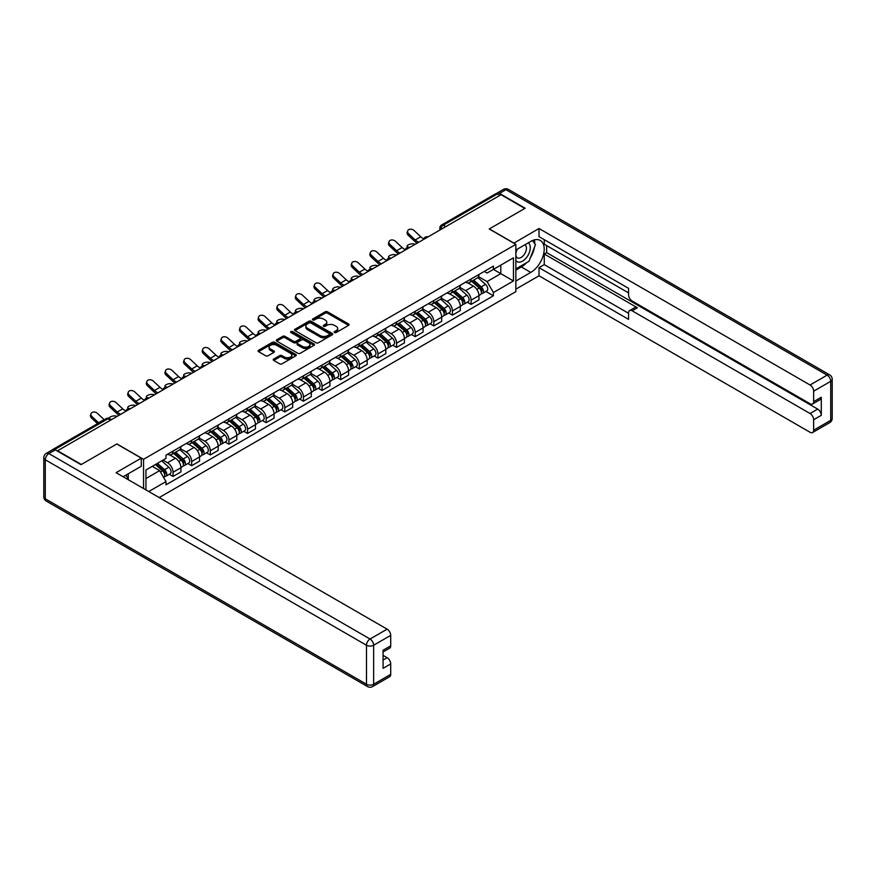<?xml version="1.0" encoding="UTF-8"?>
<svg xmlns="http://www.w3.org/2000/svg" width="876" height="876" viewBox="0 0 876 876"><rect width="100%" height="100%" fill="white"/><g stroke="black" fill="none" stroke-linecap="round" stroke-linejoin="round"><path stroke-width="1.31" d="M334.512 332.551A1.161 0.668 0 0 0 336.154 332.551L348.604 325.357A1.653 0.953 0 0 0 349.086 324.678A1.653 0.953 0 0 0 348.604 324L327.504 311.823A1.653 0.953 0 0 0 325.16 311.823L312.71 319.017A1.161 0.668 0 0 0 314.353 319.959L315.962 319.028A5.3 3.066 0 0 1 323.463 319.028L325.226 320.047A5.3 3.066 0 0 1 326.781 322.215A5.3 3.066 0 0 1 325.226 324.372L323.616 325.303A1.161 0.668 0 0 0 325.248 326.255L326.868 325.325A5.3 3.066 0 0 1 334.369 325.325L336.121 326.343A5.3 3.066 0 0 1 337.676 328.5A5.3 3.066 0 0 1 336.121 330.668L334.512 331.599A1.161 0.668 0 0 0 334.512 332.551L334.512 331.599M273.717 359.05A1.653 0.953 0 0 0 273.224 359.729A1.653 0.953 0 0 0 273.717 360.408L279.63 363.825A1.653 0.953 0 0 0 281.973 363.825L295.803 355.842A1.653 0.953 0 0 0 296.296 355.163A1.653 0.953 0 0 0 295.803 354.484L274.714 342.308A1.653 0.953 0 0 0 272.37 342.308L258.54 350.29A1.653 0.953 0 0 0 258.048 350.969A1.653 0.953 0 0 0 258.54 351.648L265.68 355.776A1.653 0.953 0 0 0 268.023 355.776L273.947 352.36A1.653 0.953 0 0 0 274.429 351.681A1.653 0.953 0 0 0 273.947 351.002L270.399 348.955A4.435 2.562 0 0 1 269.107 347.148A4.435 2.562 0 0 1 271.845 344.783A4.435 2.562 0 0 1 276.674 345.33L290.558 353.356A4.435 2.562 0 0 1 291.861 355.163A4.435 2.562 0 0 1 289.124 357.528A4.435 2.562 0 0 1 284.295 356.97L281.973 355.634A1.653 0.953 0 0 0 279.63 355.634L273.717 359.05L273.717 360.408M143.554 459.298L116.924 443.924L81.348 464.466L57.586 450.757L501.05 194.724L524.801 208.444L489.224 228.986L515.855 244.36L143.554 459.298L143.554 488.534M316.083 342.779A1.653 0.953 0 0 0 318.426 342.779L332.256 334.796A1.653 0.953 0 0 0 332.738 334.117A1.653 0.953 0 0 0 332.256 333.438L311.155 321.262A1.653 0.953 0 0 0 308.812 321.262L294.982 329.245A1.653 0.953 0 0 0 294.5 329.923A1.653 0.953 0 0 0 294.982 330.602L316.083 342.779M291.401 332.792A1.161 0.668 0 0 1 292.584 332.957L292.584 331.577L314.035 343.961A1.653 0.953 0 0 1 314.517 344.64A1.653 0.953 0 0 1 314.035 345.319L300.205 353.302A1.653 0.953 0 0 1 297.851 353.302L276.761 341.125L282.674 337.731L282.674 336.351L276.761 339.768A1.653 0.953 0 0 0 276.279 340.446A1.653 0.953 0 0 0 276.761 341.125L276.761 339.768M282.674 337.731A1.653 0.953 0 0 1 285.018 337.731L285.018 336.351A1.653 0.953 0 0 0 282.674 336.351M285.018 336.351L293.58 341.29A1.653 0.953 0 0 0 295.924 341.29L299.844 339.023A1.653 0.953 0 0 0 300.337 338.344A1.653 0.953 0 0 0 299.844 337.676L290.941 332.53A1.161 0.668 0 0 1 292.584 331.577M159.191 497.557L515.855 291.653L515.855 244.36M52.659 449.673A3.373 1.949 -120 0 0 52.188 449.826A3.373 1.949 -120 0 0 51.826 450.155M445.764 226.643L443.256 225.198A3.373 1.949 60 0 0 441.57 225.023L495.652 193.793A3.373 1.949 60 0 1 497.338 193.968L443.256 225.198A3.373 1.949 120 0 0 440.869 229.326L440.869 229.468M499.846 195.414L497.338 193.968M471.069 279.028A7.764 4.489 60 0 1 469.47 282.521L477.343 277.966A7.764 4.489 -120 0 0 478.953 274.484M459.889 287.394L465.583 290.679A7.764 4.489 60 0 1 471.08 300.194L478.953 295.65A7.764 4.489 -120 0 0 473.467 286.134L467.817 282.871M478.953 295.65L478.953 299.855L471.08 304.399L467.291 302.22M469.47 282.521A7.764 4.489 60 0 1 465.638 282.171M471.08 300.194L471.08 304.399M452.443 289.781A7.764 4.489 60 0 1 450.844 293.274L458.717 288.719A7.764 4.489 -120 0 0 460.327 285.237M448.665 312.973L452.443 315.152L460.327 310.608L460.327 306.403A7.764 4.489 -120 0 0 454.841 296.887L449.191 293.635M450.844 293.274A7.764 4.489 60 0 1 447.012 292.923M441.263 298.147L446.957 301.432A7.764 4.489 60 0 1 452.443 310.947L452.443 315.152M433.817 300.545A7.764 4.489 60 0 1 432.207 304.027L440.091 299.483A7.764 4.489 -120 0 0 441.701 295.989M430.039 323.726L433.817 325.905L441.701 321.361L441.701 317.156A7.764 4.489 -120 0 0 436.204 307.64L430.565 304.388M432.207 304.027A7.764 4.489 60 0 1 428.386 303.676M422.637 308.899L428.331 312.195A7.764 4.489 60 0 1 433.817 321.7L433.817 325.905M415.191 311.298A7.764 4.489 60 0 1 413.582 314.78L421.465 310.235A7.764 4.489 -120 0 0 423.075 306.742M411.413 334.479L415.191 336.669L423.075 332.113L423.075 327.909A7.764 4.489 -120 0 0 417.578 318.393L411.939 315.141M413.582 314.78A7.764 4.489 60 0 1 409.76 314.429M404.011 319.663L409.705 322.948A7.764 4.489 60 0 1 415.191 332.453L415.191 336.669M396.565 322.05A7.764 4.489 60 0 1 394.956 325.533L402.84 320.988A7.764 4.489 -120 0 0 404.449 317.495M392.787 345.232L396.565 347.422L404.449 342.866L404.449 338.662A7.764 4.489 -120 0 0 398.952 329.146L393.313 325.894M394.956 325.533A7.764 4.489 60 0 1 391.134 325.182M385.385 330.416L391.079 333.701A7.764 4.489 60 0 1 396.565 343.217L396.565 347.422M377.939 332.803A7.764 4.489 60 0 1 376.33 336.285L384.214 331.741A7.764 4.489 -120 0 0 385.823 328.248M374.161 355.995L377.939 358.175L385.823 353.619L385.823 349.415A7.764 4.489 -120 0 0 380.326 339.899L374.687 336.647M376.33 336.285A7.764 4.489 60 0 1 372.508 335.935M366.759 341.169L372.442 344.454A7.764 4.489 60 0 1 377.939 353.97L377.939 358.175M359.313 343.556A7.764 4.489 60 0 1 357.704 347.038L365.588 342.494A7.764 4.489 -120 0 0 367.197 339.012M355.536 366.748L359.313 368.927L367.197 364.372L367.197 360.167A7.764 4.489 -120 0 0 361.7 350.652L356.061 347.4M357.704 347.038A7.764 4.489 60 0 1 353.882 346.688M348.133 351.922L353.816 355.207A7.764 4.489 60 0 1 359.313 364.723L359.313 368.927M340.687 354.309A7.764 4.489 60 0 1 339.078 357.802L346.962 353.247A7.764 4.489 -120 0 0 348.571 349.765M336.91 377.501L340.687 379.68L348.571 375.125L348.571 370.92A7.764 4.489 -120 0 0 343.074 361.416L337.435 358.153M339.078 357.802A7.764 4.489 60 0 1 335.256 357.452M329.507 362.675L335.19 365.96A7.764 4.489 60 0 1 340.687 375.475L340.687 379.68M322.061 365.062A7.764 4.489 60 0 1 320.452 368.555L328.336 364A7.764 4.489 -120 0 0 329.945 360.518M318.284 388.254L322.061 390.433L329.945 385.889L329.945 381.684A7.764 4.489 -120 0 0 324.449 372.169L318.809 368.905M320.452 368.555A7.764 4.489 60 0 1 316.63 368.205M310.87 373.428L316.565 376.713A7.764 4.489 60 0 1 322.061 386.228L322.061 390.433M303.435 375.815A7.764 4.489 60 0 1 301.826 379.308L309.71 374.753A7.764 4.489 -120 0 0 311.308 371.271M299.658 399.007L303.435 401.186L311.308 396.642L311.308 392.437A7.764 4.489 -120 0 0 305.823 382.921L300.183 379.658M301.826 379.308A7.764 4.489 60 0 1 298.004 378.958M292.245 384.181L297.939 387.466A7.764 4.489 60 0 1 303.435 396.981L303.435 401.186M284.81 386.568A7.764 4.489 60 0 1 283.2 390.061L291.073 385.506A7.764 4.489 -120 0 0 292.683 382.024M281.032 409.76L284.81 411.939L292.683 407.395L292.683 403.19A7.764 4.489 -120 0 0 287.197 393.674L281.557 390.422M283.2 390.061A7.764 4.489 60 0 1 279.378 389.71M273.619 394.934L279.313 398.219A7.764 4.489 60 0 1 284.81 407.734L284.81 411.939M266.184 397.332A7.764 4.489 60 0 1 264.574 400.814L272.447 396.27A7.764 4.489 -120 0 0 274.057 392.776M262.406 420.513L266.184 422.692L274.057 418.148L274.057 413.943A7.764 4.489 -120 0 0 268.571 404.427L262.931 401.175M264.574 400.814A7.764 4.489 60 0 1 260.741 400.463M254.993 405.687L260.687 408.983A7.764 4.489 60 0 1 266.184 418.487L266.184 422.692M247.547 408.085A7.764 4.489 60 0 1 245.948 411.567L253.821 407.022A7.764 4.489 -120 0 0 255.431 403.529M243.769 431.266L247.558 433.456L255.431 428.901L255.431 424.696A7.764 4.489 -120 0 0 249.945 415.18L244.294 411.928M245.948 411.567A7.764 4.489 60 0 1 242.115 411.216M236.367 416.45L242.061 419.735A7.764 4.489 60 0 1 247.558 429.24L247.558 433.456M228.921 418.837A7.764 4.489 60 0 1 227.322 422.32L235.195 417.775A7.764 4.489 -120 0 0 236.805 414.282M225.143 442.019L228.921 444.209L236.805 439.653L236.805 435.449A7.764 4.489 -120 0 0 231.319 425.933L225.669 422.681M227.322 422.32A7.764 4.489 60 0 1 223.489 421.969M217.741 427.203L223.435 430.488A7.764 4.489 60 0 1 228.921 440.004L228.921 444.209M210.295 429.59A7.764 4.489 60 0 1 208.685 433.072L216.569 428.528A7.764 4.489 -120 0 0 218.179 425.035M206.517 452.782L210.295 454.962L218.179 450.406L218.179 446.202A7.764 4.489 -120 0 0 212.682 436.686L207.043 433.434M208.685 433.072A7.764 4.489 60 0 1 204.864 432.722M199.115 437.956L204.809 441.241A7.764 4.489 60 0 1 210.295 450.757L210.295 454.962M191.669 440.343A7.764 4.489 60 0 1 190.059 443.825L197.943 439.281A7.764 4.489 -120 0 0 199.553 435.799M187.891 463.535L191.669 465.714L199.553 461.159L199.553 456.954A7.764 4.489 -120 0 0 194.056 447.45L188.417 444.187M190.059 443.825A7.764 4.489 60 0 1 186.238 443.475M180.489 448.709L186.183 451.994A7.764 4.489 60 0 1 191.669 461.51L191.669 465.714M173.043 451.096A7.764 4.489 60 0 1 171.433 454.589L179.317 450.034A7.764 4.489 -120 0 0 180.927 446.552M169.265 474.288L173.043 476.467L180.927 471.912L180.927 467.707A7.764 4.489 -120 0 0 175.43 458.203L169.791 454.94M171.433 454.589A7.764 4.489 60 0 1 167.612 454.239M163.013 460.13L167.557 462.747A7.764 4.489 60 0 1 173.043 472.263L173.043 476.467M484.264 271.418L487.078 273.038L513.467 257.796L500.809 265.11L500.809 273.651L487.078 281.579L478.515 276.641M145.942 489.914L145.942 469.985L166.002 458.4L166.002 455.17L493.407 266.14L493.407 269.381L513.467 280.966L493.407 292.54L487.078 281.579M513.467 257.796L513.467 280.966M145.942 478.537L159.673 470.609L166.002 481.57L166.002 484.811L493.407 295.781L493.407 292.54M166.002 481.57L148.745 491.535M159.673 470.609L152.271 466.328M485.928 291.467L493.407 295.781M334.971 332.716L336.121 332.048A5.3 3.066 0 0 0 337.676 329.88L337.676 328.5M326.781 322.215L326.781 323.594A5.3 3.066 0 0 1 325.226 325.752L324.076 326.42M348.604 324L348.604 325.357L327.504 313.203A1.653 0.953 0 0 0 325.16 313.203L313.17 320.123M332.234 334.807L311.155 322.642A1.653 0.953 0 0 0 308.812 322.642L295.004 330.613M329.321 334.588A1.161 0.668 0 0 0 329.321 333.647L310.805 322.959A1.161 0.668 0 0 0 309.162 322.959L307.465 323.934A5.3 3.066 0 0 0 305.91 326.102A5.3 3.066 0 0 0 307.465 328.27L320.123 335.574A5.3 3.066 0 0 0 327.624 335.574L329.321 334.588L329.321 335.968A1.161 0.668 0 0 0 329.661 335.497L329.661 334.117M305.91 326.102L305.91 327.482A5.3 3.066 0 0 0 307.465 329.65L307.465 328.27M329.321 335.968L327.624 336.953A5.3 3.066 0 0 1 320.123 336.953L307.465 329.65M285.018 337.731L293.58 342.669A1.653 0.953 0 0 0 295.924 342.669L299.844 340.403A1.653 0.953 0 0 0 300.337 339.724L300.337 338.344M292.584 332.957L314.013 345.33M302.461 346.414A4.435 2.562 0 0 0 307.29 346.973A4.435 2.562 0 0 0 310.027 344.607A4.435 2.562 0 0 0 308.724 342.801L303.83 339.976A1.653 0.953 0 0 0 301.486 339.976L297.566 342.242A1.653 0.953 0 0 0 297.074 342.921A1.653 0.953 0 0 0 297.566 343.589L302.461 346.414L302.461 347.794A4.435 2.562 0 0 0 307.29 348.352A4.435 2.562 0 0 0 310.027 345.987L310.027 344.607M297.074 342.921L297.074 344.29A1.653 0.953 0 0 0 297.566 344.969L297.566 343.589M302.461 347.794L297.566 344.969M291.861 355.163L291.861 356.543A4.435 2.562 0 0 1 289.124 358.908A4.435 2.562 0 0 1 284.295 358.35L281.973 357.014A1.653 0.953 0 0 0 279.63 357.014L273.739 360.419M269.107 347.148L269.107 348.528A4.435 2.562 0 0 0 270.399 350.334L270.399 348.955M273.925 352.371L270.399 350.334M295.781 355.853L274.714 343.688A1.653 0.953 0 0 0 272.37 343.688L258.562 351.659M415.246 244.262L413.636 243.911A3.887 1.478 -13.1 0 0 409.322 244.426A3.887 1.478 -13.1 0 0 407.11 246.375A3.887 1.478 -13.1 0 0 408.139 247.076L409.76 247.426M471.616 281.284L479.205 288.051A4.227 2.442 60 0 1 480.53 294.577L478.953 295.486M471.814 281.459L475.383 283.517M472.383 280.835L480.825 288.368A2.026 1.172 60 0 1 481.461 291.511A2.026 1.172 60 0 1 481.274 291.577M473.642 280.112L481.231 286.879A4.227 2.442 60 0 1 482.556 293.405A4.227 2.442 60 0 1 481.285 293.548M477.88 277.572L485.534 284.393A4.227 2.442 60 0 1 486.859 290.931L482.556 293.405M423.853 238.885A10.468 6.044 60 0 1 420.754 236.772L414.096 230.53A3.887 2.803 17.7 0 0 410.351 229.205A3.887 2.803 17.7 0 0 407.658 230.935A3.887 2.803 17.7 0 0 408.61 233.706L408.139 235.151A3.887 2.803 -162.3 0 1 407.187 232.381L407.658 230.935M418.772 242.225A10.468 6.044 60 0 1 415.257 239.947L408.61 233.706M408.139 235.151L414.797 241.382A12.669 7.315 -120 0 0 417.107 243.178M396.62 255.015L395.01 254.664A3.887 1.478 -13.1 0 0 390.696 255.179A3.887 1.478 -13.1 0 0 388.484 257.128A3.887 1.478 -13.1 0 0 389.513 257.829L391.123 258.179M452.991 292.036L460.579 298.804A4.227 2.442 60 0 1 461.904 305.33L460.327 306.239M453.188 292.212L456.757 294.27M453.757 291.588L462.2 299.132A2.026 1.172 60 0 1 462.835 302.264A2.026 1.172 60 0 1 462.648 302.329M455.016 290.865L462.605 297.632A4.227 2.442 60 0 1 463.93 304.158A4.227 2.442 60 0 1 462.659 304.3M459.243 288.324L466.908 295.157A4.227 2.442 60 0 1 468.233 301.683L463.93 304.158M377.994 265.767L376.384 265.417A3.887 1.478 -13.1 0 0 372.07 265.932A3.887 1.478 -13.1 0 0 369.858 267.881A3.887 1.478 -13.1 0 0 370.887 268.582L372.497 268.932M434.365 302.789L441.953 309.556A4.227 2.442 60 0 1 443.278 316.083L441.701 317.002M434.562 302.965L438.131 305.034M435.12 302.34L443.574 309.885A2.026 1.172 60 0 1 444.209 313.017A2.026 1.172 60 0 1 444.022 313.093M436.39 301.618L443.979 308.385A4.227 2.442 60 0 1 445.304 314.911A4.227 2.442 60 0 1 444.033 315.053M440.617 299.077L448.282 305.91A4.227 2.442 60 0 1 449.607 312.436L445.304 314.911M513.818 243.189L539.014 228.505L810.059 384.991L827.13 375.125L505.945 189.687L499.495 193.41L525.162 208.236L489.345 228.91L513.818 243.046M515.855 250.01L530.779 241.393A18.998 10.972 120 0 1 540.273 240.451A18.998 10.972 120 0 1 543.186 255.672A18.998 10.972 120 0 1 530.779 272.414L515.855 281.032M515.855 289.168L539.014 275.798L539.014 267.662L628.563 319.357L628.563 312.885A5.07 2.924 -120 0 1 629.614 310.564A5.07 2.924 -120 0 1 632.154 310.816L810.059 413.527L817.702 409.114A5.07 2.924 60 0 1 821.283 415.323L821.283 397.255A5.07 2.924 60 0 1 820.232 399.576L812.589 403.989A5.07 2.924 -120 0 0 813.64 401.668L813.64 391.189A5.07 2.924 -120 0 0 810.059 384.991M546.657 245.598L546.657 252.627L544.27 254.007L544.27 264.629L539.014 267.662M544.27 239.674L544.27 244.218L628.563 292.891M812.589 403.989A5.07 2.924 -120 0 1 810.059 403.737L632.154 301.026A5.07 2.924 -120 0 1 628.563 294.818L628.563 288.335L539.014 236.64L539.014 228.505M539.014 275.798L810.059 432.273A5.07 2.924 -120 0 0 812.589 432.525A5.07 2.924 -120 0 0 813.64 430.215L813.64 419.735A5.07 2.924 -120 0 0 810.059 413.527M499.495 193.41A5.07 2.924 -120 0 0 496.955 193.158A5.07 2.924 -120 0 0 496.418 193.651M544.27 254.007L637.399 307.783L632.154 310.816M546.657 252.627L817.702 409.114M544.27 264.629L628.563 313.29M629.614 310.564L634.87 307.531A5.07 2.924 60 0 1 637.399 307.783M515.855 270.136L521.34 266.972A18.998 10.972 120 0 0 526.607 262.69M530.374 257.719A18.998 10.972 120 0 0 534.47 247.174M534.776 243.78A18.998 10.972 120 0 0 534.305 239.904M55.308 449.859L48.87 453.582A5.07 2.924 -120 0 0 46.329 453.33L52.779 449.607A5.07 2.924 60 0 1 55.308 449.859L80.986 464.674L116.804 444.001L141.288 458.126L141.288 466.262L124.326 476.051A18.998 10.972 120 0 0 123.188 476.774M141.288 458.126L116.092 472.679L387.137 629.165A5.07 2.924 60 0 1 390.718 635.363L390.718 645.842A5.07 2.924 60 0 1 389.667 648.163L383.075 651.974M128.268 478.351L128.268 473.774M383.075 660.044L387.137 657.701A5.07 2.924 60 0 1 390.718 663.909L390.718 674.389A5.07 2.924 60 0 1 389.667 676.699L372.596 686.565A5.07 2.924 -120 0 0 373.647 684.244L390.718 674.389M390.718 645.842L383.075 650.255L383.075 668.322L390.718 663.909M387.137 657.701L383.075 655.357M515.855 260.555A10.972 6.34 120 0 0 524.582 259.614A10.972 6.34 120 0 0 530.298 247.667A10.972 6.34 120 0 0 528.305 242.816M516.774 249.474A10.972 6.34 120 0 0 515.855 251.456M515.855 255.124A7.512 4.336 120 0 0 517.366 257.84A7.512 4.336 120 0 0 523.158 255.825A7.512 4.336 120 0 0 526.432 248.258A7.512 4.336 120 0 0 524.877 244.82A7.512 4.336 120 0 0 524.855 244.809M517.387 249.123A7.512 4.336 120 0 0 515.855 253.624M532.499 240.528L535.433 244.7L528.984 261.322L516.095 268.757M125.98 475.099L128.739 479.982M405.227 249.638A10.468 6.044 60 0 1 402.128 247.525L395.47 241.294A3.887 2.803 17.7 0 0 391.725 239.958A3.887 2.803 17.7 0 0 389.021 241.688A3.887 2.803 17.7 0 0 389.984 244.459L389.513 245.904A3.887 2.803 -162.3 0 1 388.561 243.134L389.021 241.688M400.146 252.978A10.468 6.044 60 0 1 396.631 250.7L389.984 244.459M389.513 245.904L396.171 252.146A12.669 7.315 -120 0 0 398.481 253.93M386.601 260.391A10.468 6.044 60 0 1 383.502 258.278L376.844 252.047A3.887 2.803 17.7 0 0 373.099 250.711A3.887 2.803 17.7 0 0 370.395 252.452A3.887 2.803 17.7 0 0 371.347 255.212L370.887 256.657A3.887 2.803 -162.3 0 1 369.935 253.887L370.395 252.452M381.52 263.731A10.468 6.044 60 0 1 378.005 261.453L371.347 255.212M370.887 256.657L377.545 262.899A12.669 7.315 -120 0 0 379.855 264.694M359.368 276.52L357.758 276.17A3.887 1.478 -13.1 0 0 353.444 276.696A3.887 1.478 -13.1 0 0 351.232 278.634A3.887 1.478 -13.1 0 0 352.261 279.334L353.871 279.685M415.728 313.542L423.327 320.309A4.227 2.442 60 0 1 424.652 326.847L423.075 327.755M415.936 313.717L419.505 315.787M416.494 313.104L424.948 320.638A2.026 1.172 60 0 1 425.583 323.77A2.026 1.172 60 0 1 425.397 323.846M417.764 312.371L425.353 319.138A4.227 2.442 60 0 1 426.678 325.675A4.227 2.442 60 0 1 425.407 325.806M421.991 309.83L429.656 316.663A4.227 2.442 60 0 1 430.981 323.189L426.678 325.675M340.742 287.273L339.132 286.923A3.887 1.478 -13.1 0 0 334.818 287.448A3.887 1.478 -13.1 0 0 332.606 289.387A3.887 1.478 -13.1 0 0 333.636 290.098L335.245 290.449M397.102 324.295L404.701 331.073A4.227 2.442 60 0 1 406.026 337.599L404.449 338.508M397.31 324.47L400.88 326.54M397.868 323.857L406.322 331.391A2.026 1.172 60 0 1 406.957 334.522A2.026 1.172 60 0 1 406.771 334.599M399.138 323.124L406.727 329.902A4.227 2.442 60 0 1 408.052 336.428A4.227 2.442 60 0 1 406.782 336.559M403.365 320.583L411.019 327.416A4.227 2.442 60 0 1 412.344 333.942L408.052 336.428M322.116 298.026L320.506 297.676A3.887 1.478 -13.1 0 0 316.192 298.201A3.887 1.478 -13.1 0 0 313.969 300.139A3.887 1.478 -13.1 0 0 315.01 300.851L316.619 301.202M378.476 335.048L386.064 341.826A4.227 2.442 60 0 1 387.389 348.352L385.823 349.261M378.684 335.234L382.254 337.293M379.242 334.61L387.696 342.144A2.026 1.172 60 0 1 388.331 345.275A2.026 1.172 60 0 1 388.145 345.352M380.512 333.876L388.101 340.655A4.227 2.442 60 0 1 389.426 347.181A4.227 2.442 60 0 1 388.145 347.312M384.739 331.336L392.393 338.169A4.227 2.442 60 0 1 393.718 344.695L389.426 347.181M367.975 271.144A10.468 6.044 60 0 1 364.876 269.031L358.218 262.8A3.887 2.803 17.7 0 0 354.462 261.464A3.887 2.803 17.7 0 0 351.769 263.205A3.887 2.803 17.7 0 0 352.721 265.965L352.261 267.41A3.887 2.803 -162.3 0 1 351.309 264.651L351.769 263.205M362.894 274.484A10.468 6.044 60 0 1 359.379 272.206L352.721 265.965M352.261 267.41L358.919 273.651A12.669 7.315 -120 0 0 361.23 275.447M349.349 281.897A10.468 6.044 60 0 1 346.25 279.783L339.592 273.553A3.887 2.803 17.7 0 0 335.837 272.217A3.887 2.803 17.7 0 0 333.143 273.958A3.887 2.803 17.7 0 0 334.095 276.717L333.636 278.163A3.887 2.803 -162.3 0 1 332.683 275.403L333.143 273.958M344.268 285.237A10.468 6.044 60 0 1 340.753 282.959L334.095 276.717M333.636 278.163L340.293 284.404A12.669 7.315 -120 0 0 342.604 286.2M330.723 292.661A10.468 6.044 60 0 1 327.624 290.536L320.966 284.306A3.887 2.803 17.7 0 0 317.211 282.981A3.887 2.803 17.7 0 0 314.517 284.711A3.887 2.803 17.7 0 0 315.47 287.481L315.01 288.927A3.887 2.803 -162.3 0 1 314.057 286.156L314.517 284.711M325.642 295.989A10.468 6.044 60 0 1 322.127 293.712L315.47 287.481M315.01 288.927L321.667 295.157A12.669 7.315 -120 0 0 323.978 296.953M303.49 308.779L301.881 308.429A3.887 1.478 -13.1 0 0 297.566 308.954A3.887 1.478 -13.1 0 0 295.343 310.903A3.887 1.478 -13.1 0 0 296.384 311.604L297.993 311.955M359.85 345.801L367.438 352.579A4.227 2.442 60 0 1 368.763 359.105L367.197 360.014M360.058 345.987L363.628 348.046M360.616 345.363L369.059 352.897A2.026 1.172 60 0 1 369.705 356.028A2.026 1.172 60 0 1 369.519 356.105M361.887 344.629L369.475 351.407A4.227 2.442 60 0 1 370.8 357.934A4.227 2.442 60 0 1 369.519 358.065M366.113 342.089L373.767 348.922A4.227 2.442 60 0 1 375.092 355.448L370.8 357.934M312.097 303.414A10.468 6.044 60 0 1 308.998 301.3L302.34 295.059A3.887 2.803 17.7 0 0 298.585 293.734A3.887 2.803 17.7 0 0 295.891 295.464A3.887 2.803 17.7 0 0 296.844 298.234L296.384 299.68A3.887 2.803 -162.3 0 1 295.431 296.909L295.891 295.464M307.016 306.742A10.468 6.044 60 0 1 303.501 304.465L296.844 298.234M296.384 299.68L303.041 305.91A12.669 7.315 -120 0 0 305.352 307.706M284.864 319.532L283.244 319.182A3.887 1.478 -13.1 0 0 278.94 319.707A3.887 1.478 -13.1 0 0 276.717 321.656A3.887 1.478 -13.1 0 0 277.758 322.357L279.367 322.707M341.224 356.554L348.812 363.332A4.227 2.442 60 0 1 350.137 369.858L348.56 370.767M341.421 356.74L345.002 358.799M341.99 356.116L350.433 363.649A2.026 1.172 60 0 1 351.068 366.781A2.026 1.172 60 0 1 350.893 366.858M343.25 355.382L350.849 362.16A4.227 2.442 60 0 1 352.174 368.686A4.227 2.442 60 0 1 350.893 368.818M347.487 352.842L355.141 359.675A4.227 2.442 60 0 1 356.466 366.201L352.174 368.686M293.471 314.166A10.468 6.044 60 0 1 290.361 312.053L283.715 305.812A3.887 2.803 17.7 0 0 279.959 304.487A3.887 2.803 17.7 0 0 277.265 306.217A3.887 2.803 17.7 0 0 278.218 308.987L277.758 310.433A3.887 2.803 -162.3 0 1 276.805 307.662L277.265 306.217M288.39 317.495A10.468 6.044 60 0 1 284.875 315.218L278.218 308.987M277.758 310.433L284.415 316.663A12.669 7.315 -120 0 0 286.726 318.459M266.227 330.285L264.618 329.934A3.887 1.478 -13.1 0 0 260.314 330.46A3.887 1.478 -13.1 0 0 258.091 332.409A3.887 1.478 -13.1 0 0 259.132 333.11L260.741 333.46M322.598 367.307L330.186 374.085A4.227 2.442 60 0 1 331.511 380.611L329.934 381.52M322.795 367.493L326.376 369.552M323.364 366.869L331.807 374.402A2.026 1.172 60 0 1 332.442 377.545A2.026 1.172 60 0 1 332.256 377.611M324.624 366.135L332.223 372.913A4.227 2.442 60 0 1 333.548 379.439A4.227 2.442 60 0 1 332.267 379.582M328.861 363.595L336.515 370.428A4.227 2.442 60 0 1 337.84 376.954L333.548 379.439M274.845 324.919A10.468 6.044 60 0 1 271.735 322.806L265.089 316.565A3.887 2.803 17.7 0 0 261.333 315.24A3.887 2.803 17.7 0 0 258.639 316.97A3.887 2.803 17.7 0 0 259.592 319.74L259.132 321.185A3.887 2.803 -162.3 0 1 258.179 318.415L258.639 316.97M269.753 328.259A10.468 6.044 60 0 1 266.249 325.971L259.592 319.74M259.132 321.185L265.789 327.416A12.669 7.315 -120 0 0 268.1 329.212M247.601 341.049L245.992 340.698A3.887 1.478 -13.1 0 0 241.677 341.213A3.887 1.478 -13.1 0 0 239.466 343.162A3.887 1.478 -13.1 0 0 240.506 343.863L242.115 344.213M303.972 378.071L311.56 384.838A4.227 2.442 60 0 1 312.885 391.364L311.308 392.273M304.169 378.246L307.75 380.304M304.738 377.622L313.181 385.155A2.026 1.172 60 0 1 313.816 388.298A2.026 1.172 60 0 1 313.63 388.364M305.998 376.899L313.586 383.666A4.227 2.442 60 0 1 314.922 390.192A4.227 2.442 60 0 1 313.641 390.335M310.235 374.359L317.889 381.18A4.227 2.442 60 0 1 319.214 387.718L314.922 390.192M256.219 335.672A10.468 6.044 60 0 1 253.109 333.559L246.452 327.317A3.887 2.803 17.7 0 0 242.707 325.992A3.887 2.803 17.7 0 0 240.013 327.723A3.887 2.803 17.7 0 0 240.966 330.493L240.506 331.938A3.887 2.803 -162.3 0 1 239.553 329.168L240.013 327.723M251.127 339.012A10.468 6.044 60 0 1 247.623 336.734L240.966 330.493M240.506 331.938L247.163 338.169A12.669 7.315 -120 0 0 249.474 339.965M228.975 351.802L227.366 351.451A3.887 1.478 -13.1 0 0 223.051 351.966A3.887 1.478 -13.1 0 0 220.84 353.915A3.887 1.478 -13.1 0 0 221.88 354.616L223.489 354.966M285.346 388.824L292.934 395.591A4.227 2.442 60 0 1 294.259 402.117L292.683 403.026M285.543 388.999L289.124 391.057M286.113 388.375L294.555 395.919A2.026 1.172 60 0 1 295.19 399.051A2.026 1.172 60 0 1 295.004 399.117M287.372 387.652L294.96 394.419A4.227 2.442 60 0 1 296.285 400.945A4.227 2.442 60 0 1 295.015 401.088M291.609 385.111L299.264 391.944A4.227 2.442 60 0 1 300.588 398.47L296.285 400.945M210.349 362.555L208.74 362.204A3.887 1.478 -13.1 0 0 204.426 362.719A3.887 1.478 -13.1 0 0 202.214 364.668A3.887 1.478 -13.1 0 0 203.254 365.369L204.864 365.719M266.72 399.576L274.308 406.344A4.227 2.442 60 0 1 275.633 412.87L274.057 413.79M266.917 399.752L270.487 401.821M267.487 399.127L275.929 406.672A2.026 1.172 60 0 1 276.564 409.804A2.026 1.172 60 0 1 276.378 409.88M268.746 398.405L276.334 405.172A4.227 2.442 60 0 1 277.659 411.698A4.227 2.442 60 0 1 276.389 411.84M272.983 395.864L280.638 402.697A4.227 2.442 60 0 1 281.962 409.223L277.659 411.698M191.724 373.307L190.114 372.957A3.887 1.478 -13.1 0 0 185.8 373.483A3.887 1.478 -13.1 0 0 183.588 375.421A3.887 1.478 -13.1 0 0 184.617 376.122L186.238 376.472M248.094 410.329L255.683 417.096A4.227 2.442 60 0 1 257.007 423.634L255.431 424.542M248.291 410.505L251.861 412.574M248.861 409.891L257.303 417.425A2.026 1.172 60 0 1 257.938 420.557A2.026 1.172 60 0 1 257.752 420.633M250.12 409.158L257.708 415.925A4.227 2.442 60 0 1 259.033 422.462A4.227 2.442 60 0 1 257.763 422.593M254.358 406.617L262.012 413.45A4.227 2.442 60 0 1 263.337 419.976L259.033 422.462M173.098 384.06L171.488 383.71A3.887 1.478 -13.1 0 0 167.174 384.235A3.887 1.478 -13.1 0 0 164.962 386.174A3.887 1.478 -13.1 0 0 165.991 386.885L167.601 387.236M229.468 421.082L237.057 427.86A4.227 2.442 60 0 1 238.381 434.386L236.805 435.295M229.665 421.257L233.235 423.327M230.235 420.644L238.677 428.178A2.026 1.172 60 0 1 239.312 431.31A2.026 1.172 60 0 1 239.126 431.386M231.494 419.911L239.082 426.689A4.227 2.442 60 0 1 240.407 433.215A4.227 2.442 60 0 1 239.137 433.346M235.721 417.37L243.386 424.203A4.227 2.442 60 0 1 244.711 430.729L240.407 433.215M154.472 394.813L152.862 394.463A3.887 1.478 -13.1 0 0 148.548 394.988A3.887 1.478 -13.1 0 0 146.336 396.927A3.887 1.478 -13.1 0 0 147.365 397.638L148.975 397.989M210.842 431.835L218.431 438.613A4.227 2.442 60 0 1 219.756 445.139L218.179 446.048M211.039 432.021L214.609 434.08M211.598 431.397L220.051 438.931A2.026 1.172 60 0 1 220.686 442.062A2.026 1.172 60 0 1 220.5 442.139M212.868 430.663L220.456 437.442A4.227 2.442 60 0 1 221.781 443.968A4.227 2.442 60 0 1 220.511 444.099M217.095 428.123L224.76 434.956A4.227 2.442 60 0 1 226.085 441.482L221.781 443.968M135.846 405.566L134.236 405.216A3.887 1.478 -13.1 0 0 129.922 405.741A3.887 1.478 -13.1 0 0 127.71 407.69A3.887 1.478 -13.1 0 0 128.739 408.391L130.349 408.742M192.205 442.588L199.805 449.366A4.227 2.442 60 0 1 201.13 455.892L199.553 456.801M192.413 442.774L195.983 444.833M192.972 442.15L201.425 449.684A2.026 1.172 60 0 1 202.06 452.815A2.026 1.172 60 0 1 201.874 452.892M194.242 441.416L201.83 448.194A4.227 2.442 60 0 1 203.155 454.721A4.227 2.442 60 0 1 201.885 454.852M198.469 438.876L206.134 445.709A4.227 2.442 60 0 1 207.459 452.235L203.155 454.721M237.593 346.425A10.468 6.044 60 0 1 234.483 344.312L227.826 338.081A3.887 2.803 17.7 0 0 224.081 336.745A3.887 2.803 17.7 0 0 221.387 338.475A3.887 2.803 17.7 0 0 222.34 341.246L221.88 342.691A3.887 2.803 -162.3 0 1 220.927 339.921L221.387 338.475M232.501 349.765A10.468 6.044 60 0 1 228.997 347.487L222.34 341.246M221.88 342.691L228.526 348.933A12.669 7.315 -120 0 0 230.848 350.718M218.956 357.178A10.468 6.044 60 0 1 215.857 355.065L209.2 348.834A3.887 2.803 17.7 0 0 205.455 347.498A3.887 2.803 17.7 0 0 202.761 349.239A3.887 2.803 17.7 0 0 203.714 351.999L203.254 353.444A3.887 2.803 -162.3 0 1 202.29 350.674L202.761 349.239M213.875 360.518A10.468 6.044 60 0 1 210.371 358.24L203.714 351.999M203.254 353.444L209.901 359.686A12.669 7.315 -120 0 0 212.211 361.481M200.33 367.931A10.468 6.044 60 0 1 197.231 365.818L190.574 359.587A3.887 2.803 17.7 0 0 186.829 358.251A3.887 2.803 17.7 0 0 184.135 359.992A3.887 2.803 17.7 0 0 185.088 362.752L184.617 364.197A3.887 2.803 -162.3 0 1 183.664 361.438L184.135 359.992M195.249 371.271A10.468 6.044 60 0 1 191.734 368.993L185.088 362.752M184.617 364.197L191.275 370.438A12.669 7.315 -120 0 0 193.585 372.234M181.704 378.684A10.468 6.044 60 0 1 178.605 376.57L171.948 370.34A3.887 2.803 17.7 0 0 168.203 369.004A3.887 2.803 17.7 0 0 165.498 370.745A3.887 2.803 17.7 0 0 166.462 373.505L165.991 374.95A3.887 2.803 -162.3 0 1 165.038 372.19L165.498 370.745M176.624 382.024A10.468 6.044 60 0 1 173.109 379.746L166.462 373.505M165.991 374.95L172.649 381.191A12.669 7.315 -120 0 0 174.959 382.987M163.078 389.448A10.468 6.044 60 0 1 159.98 387.323L153.322 381.093A3.887 2.803 17.7 0 0 149.577 379.768A3.887 2.803 17.7 0 0 146.872 381.498A3.887 2.803 17.7 0 0 147.825 384.268L147.365 385.714A3.887 2.803 -162.3 0 1 146.412 382.943L146.872 381.498M157.998 392.776A10.468 6.044 60 0 1 154.483 390.499L147.825 384.268M147.365 385.714L154.023 391.944A12.669 7.315 -120 0 0 156.333 393.74M144.452 400.201A10.468 6.044 60 0 1 141.354 398.087L134.696 391.846A3.887 2.803 17.7 0 0 130.94 390.521A3.887 2.803 17.7 0 0 128.246 392.251A3.887 2.803 17.7 0 0 129.199 395.021L128.739 396.467A3.887 2.803 -162.3 0 1 127.787 393.696L128.246 392.251M139.372 403.529A10.468 6.044 60 0 1 135.857 401.252L129.199 395.021M128.739 396.467L135.397 402.697A12.669 7.315 -120 0 0 137.707 404.493M117.22 416.319L115.61 415.969A3.887 1.478 -13.1 0 0 111.427 416.45A3.887 1.478 -13.1 0 0 109.062 418.334M173.579 453.341L181.179 460.119A4.227 2.442 60 0 1 182.504 466.645L180.927 467.554M173.787 453.527L177.357 455.586M174.346 452.903L182.799 460.437A2.026 1.172 60 0 1 183.434 463.568A2.026 1.172 60 0 1 183.248 463.645M175.616 452.169L183.204 458.947A4.227 2.442 60 0 1 184.529 465.474A4.227 2.442 60 0 1 183.259 465.605M179.843 449.629L187.497 456.462A4.227 2.442 60 0 1 188.833 462.988L184.529 465.474M110.891 419.308L111.723 419.495M125.826 410.954A10.468 6.044 60 0 1 122.728 408.84L116.07 402.599A3.887 2.803 17.7 0 0 112.314 401.274A3.887 2.803 17.7 0 0 109.62 403.004A3.887 2.803 17.7 0 0 110.573 405.774L110.113 407.22A3.887 2.803 -162.3 0 1 109.161 404.449L109.62 403.004M120.746 414.282A10.468 6.044 60 0 1 117.231 412.005L110.573 405.774M110.113 407.22L116.771 413.45A12.669 7.315 -120 0 0 119.081 415.246M155.424 464.51L162.542 470.872A4.227 2.442 60 0 1 163.867 477.398L163.659 477.519M155.49 464.477L158.731 466.339M156.191 464.072L164.173 471.189A2.026 1.172 60 0 1 164.808 474.332A2.026 1.172 60 0 1 164.622 474.398M157.45 463.338L164.579 469.7A4.227 2.442 60 0 1 165.903 476.226A4.227 2.442 60 0 1 164.622 476.369M161.753 460.864L168.871 467.215A4.227 2.442 60 0 1 170.196 473.741L165.903 476.226M104.277 419.757A10.468 6.044 60 0 1 104.102 419.593L97.444 413.352A3.887 2.803 17.7 0 0 93.688 412.027A3.887 2.803 17.7 0 0 90.994 413.757A3.887 2.803 17.7 0 0 91.947 416.527L91.487 417.972A3.887 2.803 -162.3 0 1 90.535 415.202L90.994 413.757M98.78 422.933A10.468 6.044 60 0 1 98.605 422.758L91.947 416.527M91.487 417.972L97.543 423.645M440.989 229.403L440.869 229.326A3.373 1.949 0 0 1 439.872 227.946L439.872 230.038M191.669 461.51L199.553 456.954M210.295 450.757L218.179 446.202M228.921 440.004L236.805 435.449M247.558 429.24L255.431 424.696M266.184 418.487L274.057 413.943M284.81 407.734L292.683 403.19M303.435 396.981L311.308 392.437M322.061 386.228L329.945 381.684M340.687 375.475L348.571 370.92M359.313 364.723L367.197 360.167M377.939 353.97L385.823 349.415M396.565 343.217L404.449 338.662M415.191 332.453L423.075 327.909M433.817 321.7L441.701 317.156M452.443 310.947L460.327 306.403M173.043 472.263L180.927 467.707M167.557 462.747L175.43 458.203M186.183 451.994L194.056 447.45M204.809 441.241L212.682 436.686M223.435 430.488L231.319 425.933M242.061 419.735L249.945 415.18M260.687 408.983L268.571 404.427M279.313 398.219L287.197 393.674M297.939 387.466L305.823 382.921M316.565 376.713L324.449 372.169M335.19 365.96L343.074 361.416M353.816 355.207L361.7 350.652M372.442 344.454L380.326 339.899M391.079 333.701L398.952 329.146M409.705 322.948L417.578 318.393M428.331 312.195L436.204 307.64M446.957 301.432L454.841 296.887M465.583 290.679L473.467 286.134M427.762 237.035A3.373 1.949 120 0 0 426.273 237.889M409.136 247.788A3.373 1.949 120 0 0 407.647 248.653M390.51 258.54A3.373 1.949 120 0 0 389.021 259.406M371.884 269.293A3.373 1.949 120 0 0 370.384 270.158M353.258 280.046A3.373 1.949 120 0 0 351.758 280.911M334.621 290.799A3.373 1.949 120 0 0 333.132 291.664M315.995 301.552A3.373 1.949 120 0 0 314.506 302.417M297.369 312.316A3.373 1.949 120 0 0 295.88 313.17M278.743 323.069A3.373 1.949 120 0 0 277.254 323.923M260.117 333.822A3.373 1.949 120 0 0 258.628 334.676M241.491 344.575A3.373 1.949 120 0 0 240.002 345.44M222.865 355.327A3.373 1.949 120 0 0 221.376 356.193M204.239 366.08A3.373 1.949 120 0 0 202.75 366.945M185.613 376.833A3.373 1.949 120 0 0 184.124 377.698M166.987 387.586A3.373 1.949 120 0 0 165.498 388.451M148.362 398.339A3.373 1.949 120 0 0 146.861 399.204M129.736 409.103A3.373 1.949 120 0 0 128.235 409.957M110.475 420.217L107.967 418.772L54.651 449.552M111.471 419.648L109.664 418.597A3.373 1.949 120 0 0 107.967 418.772A3.373 1.949 60 0 0 106.281 418.597L52.188 449.826M336.121 332.048L336.121 330.668M323.616 326.255L323.616 325.303M325.226 325.752L325.226 324.372M312.71 319.959L312.71 319.017M325.16 313.203L325.16 311.823M327.504 313.203L327.504 311.823M294.982 330.602L294.982 329.245M308.812 322.642L308.812 321.262M311.155 322.642L311.155 321.262M332.256 334.796L332.256 333.438M320.123 336.953L320.123 335.574M327.624 336.953L327.624 335.574M293.58 342.669L293.58 341.29M295.924 342.669L295.924 341.29M299.844 340.403L299.844 339.023M314.035 345.319L314.035 343.961M279.63 357.014L279.63 355.634M281.973 357.014L281.973 355.634M284.295 358.35L284.295 356.97M273.947 352.36L273.947 351.002M258.54 351.648L258.54 350.29M272.37 343.688L272.37 342.308M274.714 343.688L274.714 342.308M295.803 355.842L295.803 354.484M479.205 288.051L476.84 289.419M481.877 290.58L481.121 291.018M485.534 284.393L481.231 286.879M415.257 239.947L420.754 236.772M460.579 298.804L458.214 300.172M463.251 301.333L462.495 301.771M466.908 295.157L462.605 297.632M441.953 309.556L439.588 310.925M444.625 312.086L443.869 312.524M448.282 305.91L443.979 308.385M813.64 401.668L821.283 397.255M821.283 415.323L813.64 419.735M813.64 430.215L830.711 420.349L830.711 381.334L813.64 391.189M521.34 266.972L530.779 272.414M830.711 420.349A5.07 2.924 60 0 1 829.671 422.67A5.07 5.07 0 0 0 832.2 418.279A5.07 2.924 180 0 1 830.711 420.349M830.711 381.334A5.07 2.924 0 0 0 832.2 379.264A5.07 5.07 0 0 0 829.671 374.873A5.07 2.924 -60 0 0 827.13 375.125A5.07 2.924 60 0 1 830.711 381.334M496.955 193.158L503.404 189.435A5.07 2.924 60 0 1 505.945 189.687A5.07 2.924 -60 0 1 508.474 189.435L829.671 374.873M46.329 453.33A5.07 5.07 0 0 0 43.8 457.721A5.07 2.924 180 0 0 45.289 459.78A5.07 2.924 -60 0 1 48.87 453.582L370.055 639.02A5.07 2.924 -60 0 0 366.475 645.229L45.289 459.78L45.289 498.805L366.475 684.244L366.475 645.229A5.07 2.924 0 0 0 373.647 645.229L373.647 684.244A5.07 2.924 180 0 1 366.475 684.244A5.07 2.924 -60 0 0 367.526 686.565A5.07 5.07 0 0 0 372.596 686.565M390.718 635.363L373.647 645.229A5.07 2.924 -120 0 0 370.055 639.02L387.137 629.165M46.329 501.127A5.07 2.924 -60 0 1 45.289 498.805A5.07 2.924 0 0 1 43.8 496.736A5.07 5.07 0 0 0 46.329 501.127L367.526 686.565M396.631 250.7L402.128 247.525M378.005 261.453L383.502 258.278M423.327 320.309L420.951 321.678M425.999 322.839L425.243 323.277M429.656 316.663L425.353 319.138M404.701 331.073L402.325 332.431M407.373 333.592L406.617 334.03M411.019 327.416L406.727 329.902M386.064 341.826L383.699 343.184M388.747 344.345L387.98 344.794M392.393 338.169L388.101 340.655M359.379 272.206L364.876 269.031M340.753 282.959L346.25 279.783M322.127 293.712L327.624 290.536M367.438 352.579L365.073 353.948M370.121 355.108L369.354 355.546M373.767 348.922L369.475 351.407M303.501 304.465L308.998 301.3M348.812 363.332L346.447 364.701M351.495 365.861L350.728 366.299M355.141 359.675L350.849 362.16M284.875 315.218L290.361 312.053M330.186 374.085L327.821 375.454M332.869 376.614L332.103 377.052M336.515 370.428L332.223 372.913M266.249 325.971L271.735 322.806M311.56 384.838L309.195 386.207M314.243 387.367L313.477 387.805M317.889 381.18L313.586 383.666M247.623 336.734L253.109 333.559M292.934 395.591L290.569 396.959M295.617 398.12L294.851 398.558M299.264 391.944L294.96 394.419M274.308 406.344L271.943 407.712M276.98 408.873L276.225 409.311M280.638 402.697L276.334 405.172M255.683 417.096L253.317 418.465M258.354 419.626L257.599 420.064M262.012 413.45L257.708 415.925M237.057 427.86L234.691 429.218M239.728 430.379L238.973 430.817M243.386 424.203L239.082 426.689M218.431 438.613L216.065 439.971M221.102 441.132L220.347 441.581M224.76 434.956L220.456 437.442M199.805 449.366L197.429 450.735M202.476 451.896L201.721 452.334M206.134 445.709L201.83 448.194M228.997 347.487L234.483 344.312M210.371 358.24L215.857 355.065M191.734 368.993L197.231 365.818M173.109 379.746L178.605 376.57M154.483 390.499L159.98 387.323M135.857 401.252L141.354 398.087M181.179 460.119L178.803 461.488M183.851 462.648L183.095 463.086M187.497 456.462L183.204 458.947M117.231 412.005L122.728 408.84M162.542 470.872L160.505 472.055M165.225 473.401L164.458 473.839M168.871 467.215L164.579 469.7M98.605 422.758L104.102 419.593M428.046 236.87A3.373 3.373 0 0 0 423.71 239.367M409.42 247.623A3.373 3.373 0 0 0 405.084 250.12M390.795 258.376A3.373 3.373 0 0 0 386.458 260.873M372.169 269.129A3.373 3.373 0 0 0 367.832 271.626M353.543 279.882A3.373 3.373 0 0 0 349.206 282.39M334.917 290.635A3.373 3.373 0 0 0 330.58 293.142M316.291 301.388A3.373 3.373 0 0 0 311.955 303.895M297.654 312.141A3.373 3.373 0 0 0 293.329 314.648M279.028 322.905A3.373 3.373 0 0 0 274.703 325.401M260.402 333.657A3.373 3.373 0 0 0 256.077 336.154M241.776 344.41A3.373 3.373 0 0 0 237.451 346.907M223.15 355.163A3.373 3.373 0 0 0 218.814 357.66M204.524 365.916A3.373 3.373 0 0 0 200.188 368.413M185.898 376.669A3.373 3.373 0 0 0 181.562 379.177M167.272 387.422A3.373 3.373 0 0 0 162.936 389.93M148.646 398.175A3.373 3.373 0 0 0 144.31 400.682M130.02 408.928A3.373 3.373 0 0 0 125.684 411.435M109.664 418.597A3.373 3.373 0 0 0 106.281 418.597M441.57 225.023A3.373 3.373 0 0 0 439.872 227.946M407.395 247.612L407.11 246.375M388.769 258.365L388.484 257.128M370.143 269.118L369.858 267.881M812.589 432.525L829.671 422.67M832.2 418.279L832.2 379.264M508.474 189.435A5.07 5.07 0 0 0 503.404 189.435M43.8 457.721L43.8 496.736M351.517 279.871L351.232 278.634M332.891 290.624L332.606 289.387M314.265 301.377L313.969 300.139M295.639 312.13L295.343 310.903M277.013 322.883L276.717 321.656M258.376 333.647L258.091 332.409M239.75 344.399L239.466 343.162M221.124 355.152L220.84 353.915M202.498 365.905L202.214 364.668M183.872 376.658L183.588 375.421M165.246 387.411L164.962 386.174M146.62 398.164L146.336 396.927M127.995 408.917L127.71 407.69"/></g></svg>
